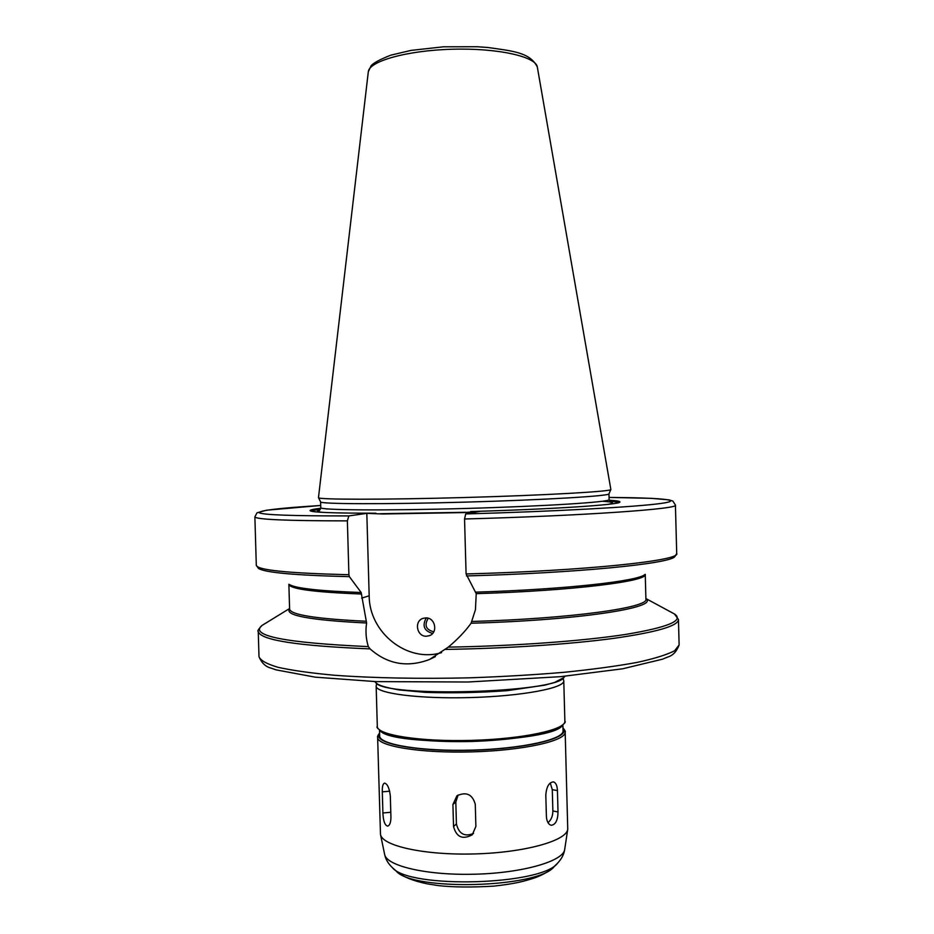 <?xml version="1.0" encoding="UTF-8"?>
<svg xmlns="http://www.w3.org/2000/svg" width="934" height="934" viewBox="0 0 934 934"><rect width="100%" height="100%" fill="white"/><g stroke="black" fill="none" stroke-linecap="round" stroke-linejoin="round"><path stroke-width="1.4" d="M390.33 795.978L390.937 817.39C390.821 822.737 389.676 825.644 387.517 826.1C384.773 825.189 383.244 820.823 382.905 812.989L382.298 791.845C382.158 786.475 382.928 783.568 384.621 783.124C387.505 783.965 389.408 788.249 390.33 795.978M475.278 804.337L475.885 826.415L472.289 834.762C462.68 839.946 456.434 837.191 453.539 826.532L452.92 804.478L456.948 795.78C466.37 791.472 472.476 794.32 475.278 804.337M458.139 794.986L455.815 802.002L456.422 823.905C458.874 833.922 464.583 837.086 473.55 833.408M557.435 790.584L558.018 811.961C557.832 820.297 555.567 824.734 551.235 825.271C548.398 824.489 546.775 821.581 546.402 816.526L545.806 794.904C546.507 786.755 549.005 782.423 553.313 781.886C555.835 782.54 557.201 785.436 557.435 790.584L552.286 789.65L550.266 782.996M547.978 822.667C551.177 820.029 552.811 816.129 552.87 810.957L552.286 789.65M428.251 618.25C424.071 625.255 425.904 629.773 433.773 631.793M426.278 617.911C421.97 625.733 424.083 630.917 432.605 633.439M426.336 636.229C416.646 636.661 413.89 620.853 423.207 618.308L425.811 617.899C435.326 617.432 438.326 632.867 429.278 635.715L426.336 636.229M366.817 513.35L382.73 513.992L463.579 512.591L479.983 511.377L465.716 513.933L464.548 518.989L466.089 573.955L476.235 593.674L475.441 609.704L471.098 623.223C465.202 631.396 457.59 639.358 448.285 647.134L429.512 659.486C407.352 667.798 387.528 664.272 370.074 648.896L368.323 646.62C365.965 638.891 365.392 631.022 366.607 623.001L361.166 592.518L349.374 576.652L348.907 574.714L347.366 520.88L348.849 515.918L366.817 513.35L369.175 595.81C369.152 632.692 407.317 663.128 441.584 652.632M375.842 513.198C334.617 513.233 312.738 512.427 310.205 510.793C309.423 510.022 312.937 509.182 320.736 508.271M311.909 511.353C311.956 510.711 314.781 510.034 320.374 509.299M562.898 725.274L563.05 730.773C564.078 739.378 522.328 748.764 471.833 750.119C421.339 751.59 379.134 744.55 379.683 735.899L379.519 730.4M377.628 737.253C377.056 746.126 420.207 753.376 471.88 751.882C523.554 750.492 566.237 740.849 565.175 732.011L567.744 829.159C566.868 840.74 524.85 852.59 474.729 853.933C424.62 855.392 382.006 845.912 380.488 834.389L377.628 737.253C377.126 736.914 377.78 735.502 379.601 733.027M537.33 67.061L610.859 489.498C612.144 491.447 546.285 495.253 464.782 497.518C383.267 499.807 317.303 499.678 318.471 497.67L368.311 71.79C369.023 61.2 407.049 50.436 452.254 49.233C497.448 47.903 536.023 56.53 537.33 67.061C530.208 52.409 512.871 51.066 488.202 47.529L477.286 46.735L443.452 46.805L411.007 50.401L390.844 55.164C379.741 59.519 373.133 63.103 371.008 65.917L368.311 71.79M610.836 489.568L608.968 493.841C610.124 495.954 545.176 499.912 464.91 502.142C384.645 504.395 319.568 504.08 320.607 501.897L318.506 497.729M609.61 501.219C615.237 501.64 618.098 502.165 618.18 502.796M609.201 500.215C617.035 500.694 620.585 501.336 619.837 502.142C619.219 504.757 552.835 509.193 470.631 511.54M390.797 812.276L382.905 812.989M389.7 791.203L382.298 791.845M456.422 823.905L453.539 826.532M455.815 802.002L452.92 804.478M552.87 810.957L558.018 811.961M369.175 595.81L361.645 598.11M445.635 649.41C507.045 648.453 570.044 644.238 613.241 638.424C656.59 632.236 678.329 625.932 678.446 619.499L679.123 644.962L674.663 650.718C667.145 654.676 654.641 658.575 637.163 662.404C616.919 666.105 592.681 669.386 564.451 672.27C534.47 674.815 502.924 676.66 469.814 677.815C420.137 678.983 372.794 678.061 334.629 675.27C311.115 673.11 292.249 670.46 278.04 667.308C266.75 663.969 260.399 660.431 258.998 656.695L258.239 631.244C259.477 640 296.755 645.884 370.074 648.896M368.323 646.62C284.858 642.814 249.39 635.774 261.917 625.511L264.03 624.204M366.607 623.001C309.913 620.199 284.251 615.448 289.598 608.758M366.268 621.262C315.855 618.868 290.299 614.782 289.598 609.003L289.598 608.933M361.528 594.024C313.847 592.179 289.633 588.934 288.875 584.275L289.598 609.003M361.166 592.518C319.3 591 295.319 588.315 289.236 584.451M349.374 576.652C295.109 575.344 264.801 572.589 258.438 568.397L256.301 565.222C256.897 570.067 287.765 573.231 348.907 574.714M347.366 520.88C286.236 520.822 255.402 519.467 254.877 516.817L256.301 565.222M348.849 515.918C292.4 515.988 262.512 514.903 259.197 512.696C259.278 510.454 279.78 508.049 320.712 505.481L266.564 510.209L257.025 512.801L254.877 516.817M465.716 513.933C556.337 511.4 636.976 506.87 661.202 503.414C685.778 499.935 659.883 497.764 609.061 497.425L651.278 498.336L669.176 499.888L672.854 501.068L675.422 505.072C679.894 508.867 584.766 515.731 464.548 518.989M675.422 505.072L676.706 553.477C681.26 560.482 586.26 570.779 466.089 573.955M676.706 553.477L674.745 556.769C669.001 563.727 577.13 572.986 466.475 575.939M644.892 574.527C638.12 581.182 565.175 589.412 475.943 592.144M472.055 621.46C571.258 618.658 649.399 607.509 645.908 599.056L645.242 574.317C648.173 581.24 573.254 590.708 476.235 593.674M645.896 598.799C659.322 607.555 578.811 620.258 471.098 623.223M672.282 612.809L674.465 613.988C684.307 620.491 668.254 627.263 626.282 634.326C583.96 640.922 515.661 645.989 448.285 647.134M565 676.251L564.066 677.208C557.446 692.981 383.162 697.85 375.678 682.474L374.686 681.563M563.097 678.131L563.774 680.816C564.801 688.054 522.059 696.169 470.362 697.57C418.666 699.052 375.55 693.332 376.157 686.058L376.682 683.338M563.774 680.816L564.872 721.176C565.934 729.676 523.238 738.992 471.565 740.382C419.88 741.876 376.741 734.953 377.313 726.418L376.157 686.058M562.758 724.819C555.333 743.149 388.065 747.819 379.636 729.933M562.98 728.52C571.339 737.638 527.85 748.799 471.833 750.294C415.828 751.928 371.79 743.207 379.613 733.645M384.621 854.341C385.555 859.14 388.135 863.565 392.362 867.616C408.975 889.04 542.339 885.315 557.738 862.993C561.731 858.708 564.054 854.155 564.72 849.31C563.774 861.043 523.379 872.928 475.301 874.201C427.223 875.613 386.232 865.993 384.621 854.341L380.488 834.389M556.968 863.763L554.282 866.437C539.338 887.942 412.127 891.503 396.004 870.862L393.179 868.34M608.968 493.829L609.12 499.62C610.789 502.002 545.725 506.24 465.085 508.481C384.434 510.746 319.241 510.151 320.771 507.664L320.607 501.885M326.631 509.053L327.554 508.948M602.43 501.266C613.72 501.978 615.529 503.017 607.847 504.372M465.692 512.287L380.231 513.712M322.312 512.346C316.953 511.739 316.066 511.015 319.661 510.174M430.142 635.33L429.278 635.715M435.372 656.614L429.512 659.486M289.587 608.513L261.917 625.511C258.356 629.388 257.142 631.291 258.239 631.244M311.057 511.143L310.205 510.793M645.884 598.554L674.465 613.988L678.446 619.499M679.123 644.962C676.695 651.477 672.9 655.505 667.74 657.046L662.475 659.194L622.593 668.802L560.47 676.671L468.027 682.007L375.877 681.61L315.213 677.162L276.067 669.865L270.79 668.032C265.63 666.771 261.707 663 258.998 656.695M563.576 677.71L554.586 682.45L544.814 685.159L507.524 690.623C479.632 692.689 452.184 693.273 425.18 692.351L399.005 689.911C385.508 687.529 377.908 685.206 376.18 682.941M564.872 721.176C566.378 722.087 563.4 724.831 555.94 729.419C540.634 735.525 507.792 740.3 471.495 741.479C435.209 742.32 402.18 739.366 386.618 734.124C378.971 729.956 375.865 727.388 377.313 726.418M565.175 732.011C565.724 731.777 564.988 730.411 562.968 727.901M564.72 849.31L567.744 829.159M553.512 867.207C548.842 871.387 542.829 874.843 535.462 877.598C524.137 881.357 515.813 883.611 494.063 886.109C471.95 887.44 453.34 887.277 438.256 885.595L427.153 883.833C413.003 880.879 402.893 876.793 396.822 871.585M319.533 510.279L318.739 510.606C319.346 510.98 320.023 509.999 320.771 507.664M609.12 499.62L610.509 502.153M619.02 502.55L619.837 502.142"/></g></svg>
